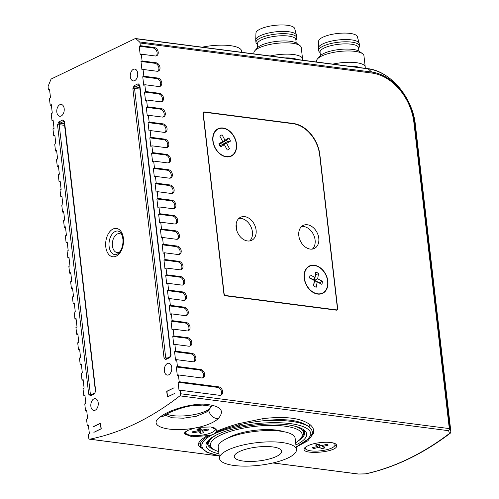 <?xml version="1.0" encoding="UTF-8"?>
<svg xmlns="http://www.w3.org/2000/svg" width="499" height="499" viewBox="0 0 499 499"><rect width="100%" height="100%" fill="white"/><g stroke="black" fill="none" stroke-linecap="round" stroke-linejoin="round"><path stroke-width="0.75" d="M295.651 442.732A46.17 13.56 173.4 0 0 300.46 438.933A46.17 13.56 173.4 0 0 254.777 426.383A46.17 13.56 173.4 0 0 213.167 449.038A46.17 13.56 173.4 0 0 218.718 451.632M283.519 431.647A32.766 9.624 173.4 0 0 227.999 438.072M213.167 449.038L211.607 447.921A47.661 13.997 -6.6 0 1 208.825 443.91A47.661 13.997 -6.6 0 1 216.753 434.785M293.711 425.884A47.661 13.997 -6.6 0 1 303.517 432.957A47.661 13.997 -6.6 0 1 301.72 437.492L300.46 438.933M261.626 460.565A23.833 6.998 173.4 0 0 281.642 451.252A23.833 6.998 173.4 0 0 257.166 447.042A23.833 6.998 173.4 0 0 234.299 456.728A23.833 6.998 173.4 0 0 261.626 460.565M263.909 464.669A38.722 11.371 173.4 0 0 296.437 449.543A38.722 11.371 173.4 0 0 256.667 442.694A38.722 11.371 173.4 0 0 219.504 458.444A38.722 11.371 173.4 0 0 263.909 464.669M296.437 449.543L295.134 438.228A38.722 11.371 173.4 0 0 255.357 431.379A38.722 11.371 173.4 0 0 218.194 447.129L219.504 458.444M174.076 387.779L166.928 391.397L167.552 396.774L174.731 393.437L167.377 396.973L166.722 391.316L174.076 387.779M93.219 426.676L100.573 423.14L101.228 428.797L93.874 432.334L101.029 428.772L100.411 423.401L93.519 426.714M201.646 448.133C198.758 446.605 197.816 444.821 198.814 442.775C199.924 440.598 202.819 438.222 207.497 435.639L192.046 436.787L184.287 433.812L187.786 430.406L194.722 428.073C169.036 432.67 146.718 426.346 160.036 417.12C167.745 410.683 188.273 403.934 203.798 404.134C220.67 405.531 225.423 410.44 218.063 418.848C213.123 418.199 209.992 415.336 208.682 410.265L211.139 406.579M210.622 407.652A23.833 6.998 -6.6 0 1 190.805 415.18A23.833 6.998 -6.6 0 1 166.71 414.126M139.383 84.967L138.111 83.77L134.094 85.703L135.154 86.957L134.53 88.442L165.693 357.727L166.572 358.507L165.774 359.517L169.791 357.59L170.589 356.573M64.047 121.213L62.768 120.016L58.751 121.949L59.811 123.203L59.194 124.688L90.35 393.973L91.236 394.753L90.438 395.769L94.454 393.836L95.247 392.825M180.176 390.218L179.072 390.748L178.093 382.259L179.197 381.729L218.662 386.85A4.466 3.256 -115.7 0 1 222.442 390.598A4.466 3.256 -115.7 0 1 221.088 395.114A4.466 3.256 -115.7 0 1 219.641 395.333L180.176 390.218L180.582 393.748L449.312 428.585L413.883 122.386A46.918 34.206 64.3 0 0 372.16 73.091L140.001 42.995L140.313 45.683L154.241 47.492A4.466 3.256 -115.7 0 1 158.021 51.241A4.466 3.256 -115.7 0 1 156.667 55.757A4.466 3.256 -115.7 0 1 155.226 55.975L141.292 54.173L142.078 60.959L156.012 62.762A4.466 3.256 -115.7 0 1 159.792 66.517A4.466 3.256 -115.7 0 1 158.439 71.033A4.466 3.256 -115.7 0 1 156.992 71.251L143.063 69.442L143.849 76.235L157.778 78.037A4.466 3.256 -115.7 0 1 161.557 81.792A4.466 3.256 -115.7 0 1 160.204 86.308A4.466 3.256 -115.7 0 1 158.757 86.527L144.829 84.718L145.614 91.51L159.543 93.313A4.466 3.256 -115.7 0 1 163.323 97.062A4.466 3.256 -115.7 0 1 161.969 101.584A4.466 3.256 -115.7 0 1 160.528 101.802L146.594 99.993L147.38 106.786L161.314 108.589A4.466 3.256 -115.7 0 1 165.094 112.337A4.466 3.256 -115.7 0 1 163.741 116.86A4.466 3.256 -115.7 0 1 162.294 117.078L148.365 115.269L149.151 122.055L163.079 123.864A4.466 3.256 -115.7 0 1 166.859 127.613A4.466 3.256 -115.7 0 1 165.506 132.135A4.466 3.256 -115.7 0 1 164.059 132.347L150.13 130.545L150.916 137.331L164.845 139.14A4.466 3.256 -115.7 0 1 168.625 142.889A4.466 3.256 -115.7 0 1 167.277 147.411A4.466 3.256 -115.7 0 1 165.83 147.623L151.896 145.82L152.682 152.607L166.616 154.416A4.466 3.256 -115.7 0 1 170.396 158.164A4.466 3.256 -115.7 0 1 169.042 162.68A4.466 3.256 -115.7 0 1 167.595 162.899L153.667 161.096L154.453 167.882L168.381 169.691A4.466 3.256 -115.7 0 1 172.161 173.44A4.466 3.256 -115.7 0 1 170.808 177.956A4.466 3.256 -115.7 0 1 169.361 178.174L155.432 176.372L156.218 183.158L170.147 184.961A4.466 3.256 -115.7 0 1 173.926 188.716A4.466 3.256 -115.7 0 1 172.579 193.232A4.466 3.256 -115.7 0 1 171.132 193.45L157.197 191.641L157.983 198.434L171.918 200.236A4.466 3.256 -115.7 0 1 175.698 203.991A4.466 3.256 -115.7 0 1 174.344 208.507A4.466 3.256 -115.7 0 1 172.897 208.725L158.969 206.917L159.755 213.709L173.683 215.512A4.466 3.256 -115.7 0 1 177.463 219.261A4.466 3.256 -115.7 0 1 176.11 223.783A4.466 3.256 -115.7 0 1 174.662 224.001L160.734 222.192L161.52 228.985L175.448 230.788A4.466 3.256 -115.7 0 1 179.228 234.536A4.466 3.256 -115.7 0 1 177.881 239.058A4.466 3.256 -115.7 0 1 176.434 239.277L162.506 237.468L163.285 244.254L177.22 246.063A4.466 3.256 -115.7 0 1 181 249.812A4.466 3.256 -115.7 0 1 179.646 254.334A4.466 3.256 -115.7 0 1 178.199 254.546L164.271 252.744L165.057 259.53L178.985 261.339A4.466 3.256 -115.7 0 1 182.765 265.088A4.466 3.256 -115.7 0 1 181.411 269.61A4.466 3.256 -115.7 0 1 179.964 269.822L166.036 268.019L166.822 274.806L180.75 276.614A4.466 3.256 -115.7 0 1 184.53 280.363A4.466 3.256 -115.7 0 1 183.183 284.879A4.466 3.256 -115.7 0 1 181.736 285.097L167.807 283.295L168.587 290.081L182.522 291.89A4.466 3.256 -115.7 0 1 186.302 295.639A4.466 3.256 -115.7 0 1 184.948 300.155A4.466 3.256 -115.7 0 1 183.501 300.373L169.573 298.564L170.359 305.357L184.287 307.159A4.466 3.256 -115.7 0 1 188.067 310.914A4.466 3.256 -115.7 0 1 186.713 315.43A4.466 3.256 -115.7 0 1 185.266 315.649L171.338 313.84L172.124 320.632L186.052 322.435A4.466 3.256 -115.7 0 1 189.832 326.19A4.466 3.256 -115.7 0 1 188.485 330.706A4.466 3.256 -115.7 0 1 187.038 330.924L173.109 329.115L173.895 335.908L187.824 337.711A4.466 3.256 -115.7 0 1 191.604 341.459A4.466 3.256 -115.7 0 1 190.25 345.982A4.466 3.256 -115.7 0 1 188.803 346.2L174.875 344.391L175.66 351.177L191.909 353.286A4.466 3.256 -115.7 0 1 195.689 357.041A4.466 3.256 -115.7 0 1 194.342 361.557A4.466 3.256 -115.7 0 1 192.895 361.775L176.64 359.667L177.426 366.453L200.642 369.466A4.466 3.256 -115.7 0 1 204.422 373.215A4.466 3.256 -115.7 0 1 203.068 377.737A4.466 3.256 -115.7 0 1 201.627 377.949L178.411 374.942L179.197 381.729M177.426 366.453L176.322 366.983L177.307 375.473L178.411 374.942M175.66 351.177L174.556 351.714L175.542 360.197L176.64 359.667M173.895 335.908L172.791 336.438L173.771 344.921L174.875 344.391M172.124 320.632L171.02 321.163L172.005 329.646L173.109 329.115M170.359 305.357L169.255 305.887L170.234 314.37L171.338 313.84M168.587 290.081L167.489 290.611L168.469 299.101L169.573 298.564M166.822 274.806L165.718 275.336L166.703 283.825L167.807 283.295M165.057 259.53L163.953 260.06L164.932 268.549L166.036 268.019M163.285 244.254L162.187 244.784L163.167 253.274L164.271 252.744M161.52 228.985L160.416 229.515L161.402 237.998L162.506 237.468M159.755 213.709L158.651 214.239L159.63 222.722L160.734 222.192M157.983 198.434L156.886 198.964L157.865 207.447L158.969 206.917M156.218 183.158L155.114 183.688L156.1 192.171L157.197 191.641M154.453 167.882L153.349 168.412L154.328 176.902L155.432 176.372M152.682 152.607L151.584 153.137L152.563 161.626L153.667 161.096M150.916 137.331L149.812 137.861L150.798 146.35L151.896 145.82M149.151 122.055L148.047 122.586L149.026 131.075L150.13 130.545M147.38 106.786L146.282 107.316L147.261 115.799L148.365 115.269M145.614 91.51L144.51 92.041L145.496 100.524L146.594 99.993M143.849 76.235L142.745 76.765L143.724 85.248L144.829 84.718M142.078 60.959L140.98 61.489L141.959 69.972L143.063 69.442M140.313 45.683L139.209 46.214L140.194 54.703L141.292 54.173M140.001 42.995A1.79 1.104 -82.6 0 0 139.539 41.947L135.971 38.741A1.79 1.104 -82.6 0 0 135.56 38.542A1.79 1.104 -82.6 0 0 135.135 38.623L51.522 78.848A1.79 1.104 -82.6 0 0 50.798 79.721L48.309 85.84A1.79 1.104 -82.6 0 0 48.122 87.194L48.434 89.889L49.619 90.038M219.223 455.999L89.577 439.195A1.79 1.104 -82.6 0 1 88.71 437.947L88.298 434.417L89.402 433.887L88.417 425.404L87.319 425.934L86.533 419.148L87.631 418.617L86.651 410.128L85.547 410.658L84.761 403.872L85.865 403.342L84.886 394.852L83.782 395.383L82.996 388.596L84.1 388.066L83.115 379.577L82.017 380.107L81.231 373.321L82.329 372.79L81.349 364.301L80.245 364.831L79.46 358.045L80.564 357.515L79.584 349.032L78.48 349.562L77.694 342.769L78.798 342.239L77.813 333.756L76.715 334.286L75.929 327.494L77.027 326.964L76.048 318.481L74.944 319.011L74.158 312.218L75.262 311.688L74.282 303.205L73.178 303.735L72.392 296.949L73.496 296.418L72.511 287.929L71.413 288.459L70.627 281.673L71.725 281.143L70.746 272.654L69.642 273.184L68.856 266.397L69.96 265.867L68.981 257.378L67.876 257.908L67.091 251.122L68.195 250.592L67.209 242.102L66.111 242.639L65.325 235.846L66.423 235.316L65.444 226.833L64.34 227.363L63.554 220.57L64.658 220.04L63.679 211.557L62.575 212.087L61.789 205.295L62.893 204.765L61.907 196.282L60.803 196.812L60.023 190.025L61.121 189.489L60.142 181.006L59.038 181.536L58.252 174.75L59.356 174.22L58.377 165.73L57.273 166.261L56.487 159.474L57.591 158.944L56.605 150.455L55.501 150.985L54.722 144.199L55.819 143.668L54.84 135.179L53.736 135.709L52.95 128.923L54.054 128.393L53.075 119.903L51.971 120.44L51.185 113.647L52.289 113.117L51.303 104.634L50.199 105.164L49.413 98.372L50.518 97.841L49.538 89.358L48.434 89.889M89.577 439.195A1.79 1.104 -82.6 0 0 89.808 439.182L219.217 455.961M358.613 474.019L358.538 474.019A812.784 774.217 -22.6 0 0 365.499 473.857A417.039 257.889 -82.6 0 0 449.474 433.456A1.79 1.198 -127.2 0 0 450.179 433.294A1.79 1.79 0 0 0 450.878 431.66A1.79 0.524 173.4 0 0 450.865 431.623L449.474 433.456A812.784 61.895 -97.9 0 1 448.595 430.693L179.871 395.857A417.039 257.889 97.4 0 1 89.808 439.182M179.871 395.857A1.79 1.104 -82.6 0 0 180.582 393.748M137.68 73.228A5.957 3.686 -82.6 0 0 134.824 69.093A5.957 3.686 -82.6 0 0 130.351 74.526A5.957 3.686 -82.6 0 0 133.289 80.913A5.957 3.686 -82.6 0 0 137.68 73.228M171.718 367.407A5.957 3.686 -82.6 0 0 168.862 363.278A5.957 3.686 -82.6 0 0 164.389 368.705A5.957 3.686 -82.6 0 0 167.327 375.092A5.957 3.686 -82.6 0 0 171.718 367.407M98.216 402.774A5.957 3.686 -82.6 0 0 95.359 398.639A5.957 3.686 -82.6 0 0 90.887 404.065A5.957 3.686 -82.6 0 0 93.824 410.459A5.957 3.686 -82.6 0 0 98.216 402.774M64.178 108.589A5.957 3.686 -82.6 0 0 61.321 104.459A5.957 3.686 -82.6 0 0 56.849 109.886A5.957 3.686 -82.6 0 0 59.786 116.273A5.957 3.686 -82.6 0 0 64.178 108.589M87.319 425.934L88.498 426.09M85.547 410.658L86.732 410.814M83.782 395.383L84.961 395.539M82.017 380.107L83.196 380.263M80.245 364.831L81.431 364.987M78.48 349.562L79.659 349.712M76.715 334.286L77.894 334.436M74.944 319.011L76.129 319.16M73.178 303.735L74.357 303.891M71.413 288.459L72.592 288.615M69.642 273.184L70.827 273.34M67.876 257.908L69.055 258.064M66.111 242.639L67.29 242.788M64.34 227.363L65.525 227.513M62.575 212.087L63.753 212.237M60.803 196.812L61.988 196.962M59.038 181.536L60.223 181.692M57.273 166.261L58.452 166.417M55.501 150.985L56.686 151.141M53.736 135.709L54.921 135.865M51.971 120.44L53.15 120.59M50.199 105.164L51.385 105.314M236.146 224.063L236.956 231.068M203.037 113.441L223.914 293.911A1.79 1.304 64.3 0 0 225.504 295.788L336.476 310.172A1.79 1.304 64.3 0 0 337.056 310.085A1.79 1.304 64.3 0 0 337.673 308.656L319.871 154.777A29.79 21.713 64.3 0 0 293.381 123.484L204.234 111.926A1.79 1.304 64.3 0 0 203.654 112.013A1.79 1.304 64.3 0 0 203.037 113.441M312.374 249.076A12.812 9.338 64.3 0 0 315.1 239.994A12.812 9.338 64.3 0 0 301.539 226.552M249.693 240.948A12.812 9.338 64.3 0 0 252.419 231.867A12.812 9.338 64.3 0 0 238.853 218.425M178.093 382.259L217.558 387.38A4.466 3.256 -115.7 0 1 221.207 390.729A4.466 3.256 -115.7 0 1 220.502 395.308M139.209 46.214L153.137 48.023A4.466 3.256 -115.7 0 1 156.786 51.372A4.466 3.256 -115.7 0 1 156.087 55.95M140.98 61.489L154.908 63.292A4.466 3.256 -115.7 0 1 158.557 66.648A4.466 3.256 -115.7 0 1 157.852 71.226M142.745 76.765L156.674 78.568A4.466 3.256 -115.7 0 1 160.322 81.923A4.466 3.256 -115.7 0 1 159.618 86.502M144.51 92.041L158.439 93.843A4.466 3.256 -115.7 0 1 162.088 97.199A4.466 3.256 -115.7 0 1 161.389 101.777M146.282 107.316L160.21 109.119A4.466 3.256 -115.7 0 1 163.859 112.475A4.466 3.256 -115.7 0 1 163.154 117.053M148.047 122.586L161.975 124.394A4.466 3.256 -115.7 0 1 165.624 127.75A4.466 3.256 -115.7 0 1 164.919 132.329M149.812 137.861L163.741 139.67A4.466 3.256 -115.7 0 1 167.39 143.02A4.466 3.256 -115.7 0 1 166.691 147.604M151.584 153.137L165.512 154.946A4.466 3.256 -115.7 0 1 169.161 158.295A4.466 3.256 -115.7 0 1 168.456 162.874M153.349 168.412L167.277 170.221A4.466 3.256 -115.7 0 1 170.926 173.571A4.466 3.256 -115.7 0 1 170.221 178.149M155.114 183.688L169.049 185.491A4.466 3.256 -115.7 0 1 172.691 188.847A4.466 3.256 -115.7 0 1 171.993 193.425M156.886 198.964L170.814 200.766A4.466 3.256 -115.7 0 1 174.463 204.122A4.466 3.256 -115.7 0 1 173.758 208.701M158.651 214.239L172.579 216.042A4.466 3.256 -115.7 0 1 176.228 219.398A4.466 3.256 -115.7 0 1 175.523 223.976M160.416 229.515L174.351 231.318A4.466 3.256 -115.7 0 1 177.993 234.673A4.466 3.256 -115.7 0 1 177.295 239.252M162.187 244.784L176.116 246.593A4.466 3.256 -115.7 0 1 179.765 249.949A4.466 3.256 -115.7 0 1 179.06 254.527M163.953 260.06L177.881 261.869A4.466 3.256 -115.7 0 1 181.53 265.219A4.466 3.256 -115.7 0 1 180.825 269.803M165.718 275.336L179.652 277.145A4.466 3.256 -115.7 0 1 183.295 280.494A4.466 3.256 -115.7 0 1 182.597 285.072M167.489 290.611L181.418 292.42A4.466 3.256 -115.7 0 1 185.067 295.77A4.466 3.256 -115.7 0 1 184.362 300.348M169.255 305.887L183.183 307.69A4.466 3.256 -115.7 0 1 186.832 311.045A4.466 3.256 -115.7 0 1 186.127 315.624M171.02 321.163L184.954 322.965A4.466 3.256 -115.7 0 1 188.597 326.321A4.466 3.256 -115.7 0 1 187.898 330.899M172.791 336.438L186.72 338.241A4.466 3.256 -115.7 0 1 190.369 341.597A4.466 3.256 -115.7 0 1 189.664 346.175M174.556 351.714L190.811 353.816A4.466 3.256 -115.7 0 1 194.454 357.172A4.466 3.256 -115.7 0 1 193.755 361.75M176.322 366.983L199.538 369.996A4.466 3.256 -115.7 0 1 203.187 373.346A4.466 3.256 -115.7 0 1 202.488 377.93M218.063 418.848C213.734 422.503 207.172 425.335 198.377 427.344L211.04 426.951L216.791 430.051L216.472 431.323C222.772 428.622 230.095 426.09 238.428 423.713L262.898 418.661C285.44 415.985 301.221 418.031 310.241 424.799C313.253 427.4 314.32 430.275 313.453 433.444L307.858 440.81L296.156 447.079M307.577 445.938C316.01 441.415 336.844 440.804 336.6 445.576C338.328 452.088 303.723 455.057 304.059 449.343C303.997 448.252 305.17 447.116 307.577 445.938M273.015 462.935L358.538 474.019A1.79 1.104 97.4 0 1 358.307 474.031A1.79 1.79 0 0 0 358.575 474.044L365.536 473.882A1.79 1.79 0 0 0 365.873 473.844A1.79 1.372 -102.4 0 1 365.499 473.857L365.574 473.863M139.539 41.947L371.699 72.043A48.185 35.123 -115.7 0 1 414.544 122.667L449.973 428.866A1.79 0.524 173.4 0 0 449.312 428.585A1.79 1.104 97.4 0 1 448.595 430.693L449.973 428.866A812.703 63.554 82 0 0 450.865 431.623L415.343 124.625A53.094 38.704 64.3 0 0 368.131 68.837L135.971 38.741M165.057 415.212L172.411 417.794L183.457 418.199L196.194 416.303L206.218 412.193L208.682 410.265M211.969 407.053C212.1 406.398 208.931 405.743 202.457 405.088L191.797 405.843C184.125 406.417 167.14 412.673 164.408 415.704L160.036 417.12M198.377 427.344L194.722 428.073M212.187 434.797C206.181 437.96 202.787 441.128 202.026 444.303L200.38 443.555L200.405 446.493M207.497 435.639L212.081 434.854A16.386 4.809 173.4 0 0 214.501 433.687L216.472 431.323M198.814 442.775L200.38 443.555C201.322 440.991 204.322 438.297 209.374 435.471M296.132 446.886L306.324 441.216L310.646 435.396L312.093 434.398C312.854 431.616 311.788 429.078 308.906 426.782C300.217 420.127 284.917 418.143 263.01 420.832C255.095 421.636 247.124 423.002 239.09 424.93L239.663 426.196C229.765 428.167 221.375 430.662 214.501 433.687M310.241 424.799L308.906 426.782A56.599 16.617 -6.6 0 0 263.01 420.832L262.898 418.661M218.967 453.816A50.642 14.87 -6.6 0 1 207.94 440.854A50.642 14.87 -6.6 0 1 216.865 434.735A50.642 14.87 -6.6 0 1 264.439 424.231A50.642 14.87 -6.6 0 1 303.685 429.77A50.642 14.87 -6.6 0 1 295.907 444.915M208.775 439.975A48.852 14.346 173.4 0 0 207.609 443.767A48.852 14.346 173.4 0 0 215.163 450.223M298.789 440.548A48.852 14.346 173.4 0 0 304.671 432.539A48.852 14.346 173.4 0 0 302.668 429.109M304.384 448.27A16.386 4.809 173.4 0 0 306.118 449.293M334.586 446A16.386 4.809 173.4 0 0 336.089 444.528M184.586 432.739A16.386 4.809 173.4 0 0 186.327 433.762M214.788 430.469A16.386 4.809 173.4 0 0 216.279 429.021M293.181 123.733L204.496 112.238A1.79 1.304 64.3 0 0 203.916 112.325A1.79 1.304 64.3 0 0 203.299 113.753L224.113 293.655A1.79 1.304 64.3 0 0 225.704 295.533L336.214 309.86A1.79 1.304 64.3 0 0 336.794 309.773A1.79 1.304 64.3 0 0 337.411 308.345L319.672 155.033A29.79 21.713 64.3 0 0 293.181 123.733M256.093 230.095A12.812 9.338 64.3 0 0 240.555 217.258A12.812 9.338 64.3 0 0 237.699 232.852A12.812 9.338 64.3 0 0 251.664 240.343A12.812 9.338 64.3 0 0 256.093 230.095M318.78 238.223A12.812 9.338 64.3 0 0 303.242 225.386A12.812 9.338 64.3 0 0 300.379 240.98A12.812 9.338 64.3 0 0 314.345 248.471A12.812 9.338 64.3 0 0 318.78 238.223M304.184 278.124A15.195 11.072 -115.7 0 1 314.358 265.237A15.195 11.072 -115.7 0 1 327.868 281.193A15.195 11.072 -115.7 0 1 317.695 294.086A15.195 11.072 -115.7 0 1 304.184 278.124M212.842 140.905A15.195 11.072 -115.7 0 1 223.016 128.012A15.195 11.072 -115.7 0 1 236.526 143.974A15.195 11.072 -115.7 0 1 226.353 156.867A15.195 11.072 -115.7 0 1 212.842 140.905M218.138 129.06A14.895 10.859 64.3 0 0 218.044 129.104A14.895 10.859 64.3 0 0 217.483 129.403A14.895 10.859 64.3 0 0 214.913 147.623A14.895 10.859 64.3 0 0 230.956 155.95A14.895 10.859 64.3 0 0 231.049 155.906M309.474 266.285A14.895 10.859 64.3 0 0 309.386 266.329A14.895 10.859 64.3 0 0 306.055 284.455A14.895 10.859 64.3 0 0 322.298 293.169A14.895 10.859 64.3 0 0 322.391 293.125M320.115 52.751L319.241 51.784A20.553 6.038 -6.6 0 1 318.668 50.605L318.406 48.341A20.553 6.038 -6.6 0 1 318.393 48.072L318.643 41.174A19.511 5.726 -6.6 0 1 337.38 33.502A19.511 5.726 -6.6 0 1 357.371 36.695L359.186 43.351A20.553 6.038 -6.6 0 1 359.243 43.619L359.505 45.883A20.553 6.038 -6.6 0 1 359.211 47.155L358.581 48.297M318.393 48.072A20.553 6.038 -6.6 0 1 338.129 39.982A20.553 6.038 -6.6 0 1 359.186 43.351M318.668 50.605A20.553 6.038 -6.6 0 1 338.391 42.247A20.553 6.038 -6.6 0 1 359.505 45.883M320.439 55.564L320.046 52.164A19.361 5.682 -6.6 0 1 338.628 44.292A19.361 5.682 -6.6 0 1 358.513 47.717L358.906 51.116M316.69 62.026L316.591 61.165A23.833 6.998 -6.6 0 1 317.489 58.901L320.009 56.013A20.852 6.125 -6.6 0 1 339.233 49.513A20.852 6.125 -6.6 0 1 359.43 51.447L362.542 53.686A23.833 6.998 -6.6 0 1 363.933 55.688L365.243 67.003A23.833 6.998 -6.6 0 1 365.006 68.288M317.489 58.901A23.833 6.998 -6.6 0 1 339.457 51.478A23.833 6.998 -6.6 0 1 362.542 53.686M332.839 64.121A23.833 6.998 -6.6 0 1 365.243 67.003M347.678 66.043A20.852 6.125 -6.6 0 1 359.854 67.596M356.86 67.234A26.809 7.872 -6.6 0 1 360.54 67.714M294.173 59.107A26.809 7.872 -6.6 0 1 297.859 59.587M284.991 57.915A20.852 6.125 -6.6 0 1 297.173 59.468M270.152 55.994A23.833 6.998 -6.6 0 1 302.562 58.876A23.833 6.998 -6.6 0 1 302.325 60.167M254.003 53.898L253.904 53.037A23.833 6.998 -6.6 0 1 254.802 50.773A23.833 6.998 -6.6 0 1 259.599 47.617A23.833 6.998 -6.6 0 1 299.862 45.559A23.833 6.998 -6.6 0 1 301.253 47.561L302.562 58.876M254.802 50.773L257.322 47.885A20.852 6.125 -6.6 0 1 261.52 45.122A20.852 6.125 -6.6 0 1 296.749 43.319L299.862 45.559M257.758 47.436L257.365 44.037A19.361 5.682 -6.6 0 1 261.987 39.633A19.361 5.682 -6.6 0 1 282.97 35.741A19.361 5.682 -6.6 0 1 295.832 39.589L296.225 42.989M257.428 44.623L256.561 43.656A20.553 6.038 -6.6 0 1 255.981 42.477A20.553 6.038 -6.6 0 1 260.896 37.799A20.553 6.038 -6.6 0 1 283.164 33.67A20.553 6.038 -6.6 0 1 296.818 37.756A20.553 6.038 -6.6 0 1 296.531 39.034L295.901 40.176M255.981 42.477L255.719 40.213A20.553 6.038 -6.6 0 1 255.713 39.945A20.553 6.038 -6.6 0 1 260.634 35.541A20.553 6.038 -6.6 0 1 282.471 31.412A20.553 6.038 -6.6 0 1 296.506 35.223A20.553 6.038 -6.6 0 1 296.556 35.491L296.818 37.756M255.713 39.945L255.962 33.053A19.511 5.726 -6.6 0 1 260.634 28.867A19.511 5.726 -6.6 0 1 281.361 24.95A19.511 5.726 -6.6 0 1 294.684 28.568L296.506 35.223M186.071 431.361A14.895 4.372 173.4 0 0 185.622 432.639A14.895 4.372 173.4 0 0 200.922 435.271A14.895 4.372 173.4 0 0 215.219 429.215A14.895 4.372 173.4 0 0 213.478 427.475M192.427 431.81A8.04 2.364 173.4 0 0 193.275 432.745L199.12 431.704L200.554 433.288A8.04 2.364 -6.6 0 0 204.004 432.677L202.569 431.086L208.414 430.044A8.04 2.364 -6.6 0 0 208.357 429.814A8.04 2.364 -6.6 0 0 207.565 429.109L201.721 430.15L200.286 428.566A8.04 2.364 173.4 0 0 196.837 429.184L198.271 430.768L192.427 431.81M201.122 429.489A7.086 2.083 -6.6 0 1 200.891 429.52L200.554 433.288M198.727 428.784L198.271 430.768M202.12 430.082L202.569 431.086M200.055 428.591L200.891 429.52M199.363 428.685L199.12 431.704M217.664 129.316A14.895 10.859 64.3 0 0 215.094 147.536A14.895 10.859 64.3 0 0 231.143 155.863A14.895 10.859 64.3 0 0 234.468 137.73A14.895 10.859 64.3 0 0 218.225 129.016A14.895 10.859 64.3 0 0 217.664 129.316M218.899 143.749A8.04 5.863 64.3 0 0 220.583 146.899L224.4 144.673L227.251 150.006A8.04 5.863 -115.7 0 0 229.509 148.69L226.652 143.356L230.469 141.123A8.04 5.863 -115.7 0 0 228.785 137.974L224.968 140.207L222.117 134.873A8.04 5.863 64.3 0 0 219.859 136.19L222.716 141.523L218.899 143.749M219.173 144.473L221.562 143.076L222.716 141.523M228.785 137.974L226.521 140.175L222.61 142.465L222.361 141.997M222.61 142.465L224.968 140.207M226.521 140.175A7.086 5.165 -115.7 0 1 227.307 141.635L230.469 141.123M227.307 141.635L223.39 143.924L226.652 143.356M223.39 143.924L223.77 144.629M219.928 145.951L222.348 144.535L224.4 144.673M305.856 446.904A14.895 4.372 173.4 0 0 305.419 448.171A14.895 4.372 173.4 0 0 326.034 449.892A14.895 4.372 173.4 0 0 335.01 444.746A14.895 4.372 173.4 0 0 333.32 443.025M328.08 445.202A8.04 2.364 173.4 0 0 326.683 444.378L321.15 445.669L318.786 444.272A8.04 2.364 -6.6 0 0 315.518 445.033L317.882 446.424L312.349 447.715A8.04 2.364 -6.6 0 0 313.746 448.539L319.279 447.247L321.643 448.645A8.04 2.364 173.4 0 0 324.911 447.884L322.547 446.493L328.08 445.202M322.048 445.457L322.547 446.493M319.354 444.609L319.279 447.247M318.412 444.335L317.882 446.424M318.169 266.728A14.895 10.859 64.3 0 0 309.567 266.241A14.895 10.859 64.3 0 0 306.243 284.368A14.895 10.859 64.3 0 0 322.485 293.081A14.895 10.859 64.3 0 0 327.512 280.319A14.895 10.859 64.3 0 0 318.169 266.728M310.216 274.986A8.04 5.863 64.3 0 0 309.698 278.093L314.382 280.5L313.515 285.759A8.04 5.863 -115.7 0 0 316.279 287.181L317.152 281.923L321.836 284.33A8.04 5.863 -115.7 0 0 322.348 281.23L317.663 278.822L318.537 273.564A8.04 5.863 64.3 0 0 315.767 272.142L314.9 277.4L310.216 274.986M322.348 281.23L319.385 282.802L314.582 280.332L315.474 274.943L318.537 273.564M309.692 277.818L313.297 279.671L314.9 277.4M314.582 280.332L317.663 278.822M313.665 285.871L314.345 281.773L317.152 281.923M236.033 225.629L236.464 229.397M202.164 47.18A30.083 8.832 -6.6 0 1 241.647 51.123L241.784 52.314M139.439 85.061L135.154 86.957L139.814 87.518M139.994 89.103L134.53 88.442L132.884 88.672L164.04 357.964L165.774 359.517M64.103 121.307L59.811 123.203L64.471 123.771M64.652 125.349L59.194 124.688L57.547 124.918L88.703 394.21L90.438 395.769M88.703 394.21L92.14 394.191M94.454 393.836L95.658 390.867L64.502 121.575L62.768 120.016M58.751 121.949L57.547 124.918M169.791 357.59L171.001 354.614L139.845 85.329L138.111 83.77M134.094 85.703L132.884 88.672M113.03 229.022A14.296 8.845 97.4 0 1 123.022 245.714A14.296 8.845 97.4 0 1 107.747 253.062A14.296 8.845 97.4 0 1 113.03 229.022M203.224 112.406L204.234 111.926M292.925 123.702L293.381 123.484M135.56 38.542L367.719 68.644A1.79 1.104 97.4 0 1 368.131 68.837L371.699 72.043A1.79 1.104 97.4 0 1 372.16 73.091M164.04 357.964L167.477 357.945M139.845 85.329L140.019 85.797M171.176 355.088L171.001 354.614M217.558 387.38L218.662 386.85M153.137 48.023L154.241 47.492M154.908 63.292L156.012 62.762M156.674 78.568L157.778 78.037M158.439 93.843L159.543 93.313M160.21 109.119L161.314 108.589M161.975 124.394L163.079 123.864M163.741 139.67L164.845 139.14M165.512 154.946L166.616 154.416M167.277 170.221L168.381 169.691M169.049 185.491L170.147 184.961M170.814 200.766L171.918 200.236M172.579 216.042L173.683 215.512M174.351 231.318L175.448 230.788M176.116 246.593L177.22 246.063M177.881 261.869L178.985 261.339M179.652 277.145L180.75 276.614M181.418 292.42L182.522 291.89M183.183 307.69L184.287 307.159M184.954 322.965L186.052 322.435M186.72 338.241L187.824 337.711M190.811 353.816L191.909 353.286M199.538 369.996L200.642 369.466M95.839 391.335L95.658 390.867M64.502 121.575L64.683 122.043M272.909 462.96L358.307 474.031A1.79 1.104 97.4 0 1 358.089 473.963M117.989 231.025A11.914 7.366 -82.6 0 0 115.15 231.524A11.914 7.366 -82.6 0 0 108.994 244.154A11.914 7.366 -82.6 0 0 114.926 254.652C116.099 254.939 117.546 254.209 119.261 252.463C121.949 249.169 123.191 244.859 122.972 239.52C121.55 231.018 119.436 231.81 117.989 231.025M121.887 234.823A9.531 5.894 -82.6 0 0 112.5 242.084A9.531 5.894 -82.6 0 0 119.361 252.132A9.531 5.894 -82.6 0 0 119.66 251.976M415.355 124.706A1.79 0.524 173.4 0 0 415.355 124.663A1.79 0.524 173.4 0 0 415.343 124.625L414.544 122.667A1.79 0.524 173.4 0 0 413.883 122.386M238.428 423.713L239.09 424.93C230.251 427.075 222.535 429.539 215.942 432.315M313.453 433.444L312.093 434.398L310.534 437.523M202.026 444.303A54.809 16.093 173.4 0 0 219.173 455.612M310.646 435.396A54.809 16.093 173.4 0 0 239.663 426.196M225.28 295.739L225.704 295.533M335.758 310.079L336.214 309.86M303.517 432.957L303.124 429.545M208.825 443.91L208.432 440.505M90.949 394.803L94.866 392.881L95.403 391.122L64.109 121.22M166.286 358.556L170.203 356.635L170.745 354.876L139.452 84.973M450.179 433.294C422.94 453.897 394.84 467.413 365.873 473.844M367.719 68.644C390.149 70.902 412.767 97.673 415.355 124.663L450.878 431.66M163.678 416.216L164.339 415.761M200.386 446.455L206.792 452.225L219.192 455.768M296.15 447.029L310.659 437.361M203.087 112.724L203.916 112.325M336.07 310.122L336.794 309.773M185.522 431.76L185.622 432.639M215.088 428.13L215.219 429.215M305.319 447.297L305.419 448.171M334.885 443.655L335.01 444.746"/></g></svg>
